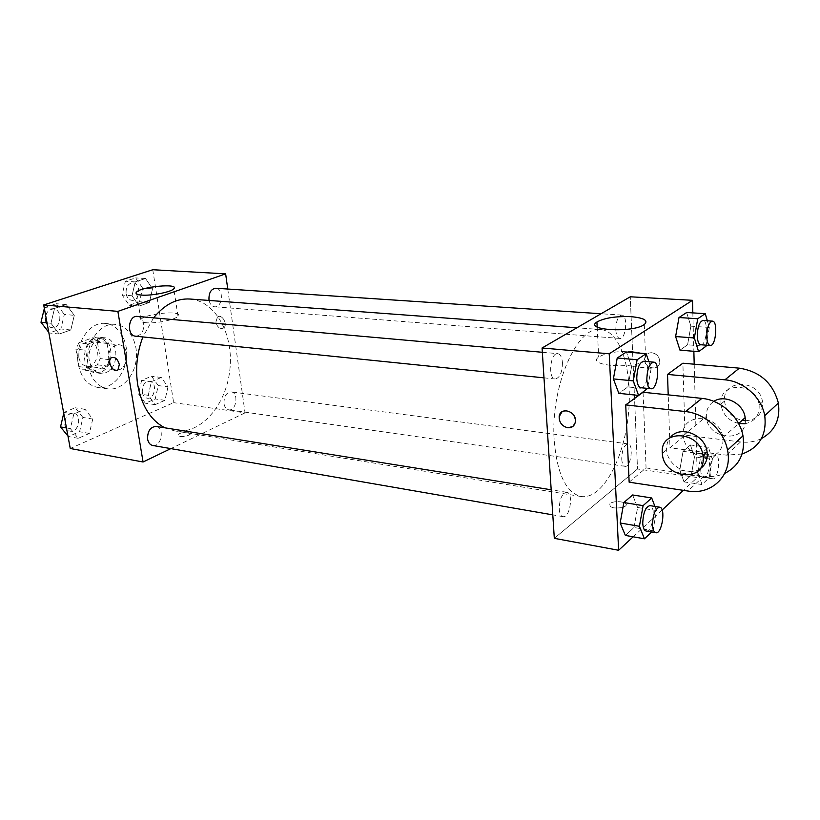 <?xml version="1.0" encoding="UTF-8"?>
<svg xmlns="http://www.w3.org/2000/svg" width="820" height="820" viewBox="0 0 820 820"><rect width="100%" height="100%" fill="white"/><g stroke="black" fill="none" stroke-linecap="round" stroke-linejoin="round"><path stroke-width="0.61" stroke-dasharray="4.1 3.07" d="M108.23 360.943C109.347 366.151 111.92 369.133 115.948 369.902C127.992 371.993 131.108 345.517 118.91 344.748C111.407 345.579 107.84 350.981 108.23 360.943M78.833 357.387C79.96 362.502 82.553 365.433 86.612 366.202C98.728 368.282 101.772 342.329 89.513 341.54C81.969 342.34 78.412 347.618 78.833 357.387M78.904 342.76L92.609 337.799L97.231 341.284L100.235 358.576L97.324 364.818L83.773 370.045L79.048 366.653L75.911 349.105L78.904 342.76L88.591 343.826L102.274 338.824L92.609 337.799M97.324 364.818L106.959 366.017L93.418 371.296L83.773 370.045M79.048 366.653L88.714 367.883L85.587 350.212L75.911 349.105M88.714 367.883L93.418 371.296M106.959 366.017L109.87 359.724L100.235 358.576M102.274 338.824L106.887 342.329L109.87 359.724M88.591 343.826L85.587 350.212M100.819 372.034L95.489 372.721C78.32 371.46 82.666 334.498 99.661 337.256C114.113 337.953 115.015 367.35 100.819 372.034M105.688 372.659C119.874 367.965 118.992 338.465 104.55 337.768C95.591 336.374 86.971 349.176 89.329 360.687C90.938 368.026 94.618 372.249 100.368 373.356L105.688 372.659M106.887 342.329L97.231 341.284M78.392 364.838C81.313 377.938 87.863 385.492 98.062 387.511C111.294 389.449 124.496 375.539 126.403 358.381C128.535 341.243 118.91 324.659 105.595 323.459C89.595 321.081 74.097 344.103 78.392 364.838M88.273 366.089C91.174 379.27 97.713 386.876 107.891 388.895C121.104 390.822 134.296 376.81 136.212 359.539C138.354 342.288 128.771 325.601 115.476 324.402C99.507 322.024 83.999 345.21 88.273 366.089M167.987 386.866L164.933 400.334L155.103 404.639L148.256 395.301L151.382 381.628L161.294 377.497L167.987 386.866L164.933 400.334L155.103 404.639L148.256 395.301L151.382 381.628L161.294 377.497L167.987 386.866L158.27 385.574L155.226 398.95L145.386 403.214L138.508 393.938L141.624 380.347L151.556 376.257L158.27 385.574M152.51 288.824L149.353 302.488L139.154 306.055L132.02 295.774L135.249 281.895L145.54 278.513L152.51 288.824L149.353 302.488L139.154 306.055L132.02 295.774L135.249 281.895L145.54 278.513L152.51 288.824L142.66 288.138L139.513 301.719L129.293 305.255L122.139 295.036L125.357 281.25L135.669 277.898L142.66 288.138M152.756 269.729L173.635 402.651L70.254 448.489M92.742 419.051L89.38 433.431L78.248 438.31L70.356 428.624L73.81 414.008L85.054 409.313L92.742 419.051L89.38 433.431L78.248 438.31L70.356 428.624L73.81 414.008L85.054 409.313L92.742 419.051L82.922 417.452L79.571 431.74L68.419 436.568L67.947 435.994M74.292 315.351L70.807 329.968L59.204 334.027L50.963 323.264L54.53 308.412L66.246 304.568L74.292 315.351L70.807 329.968L59.204 334.027L50.963 323.264L54.53 308.412L66.246 304.568L74.292 315.351L64.339 314.439L60.875 328.953L49.261 332.971L48.769 332.325M227.755 289.029L245.047 412.86L173.635 402.651M245.047 412.86L170.837 448.622M179.795 436.496C184.695 436.773 188.292 435.902 190.588 433.893C192.546 431.033 179.293 432.068 177.94 434.877L179.795 436.496C184.695 436.773 188.292 435.902 190.588 433.882C192.546 431.033 179.293 432.068 177.94 434.877L179.785 436.496M164.892 427.814L174.363 430.848C200.264 435.051 225.848 405.756 229.774 370.537C234.13 335.37 216.039 300.95 189.871 299.023M153.596 317.842L142.885 336.938M209.079 300.448C209.981 304.261 211.816 306.383 214.594 306.793C222.743 307.859 224.014 288.373 215.793 288.24M223.993 403.676C224.639 407.253 226.207 409.303 228.718 409.826C236.396 411.332 239.02 392.513 231.219 391.909C226.258 392.524 223.85 396.449 223.993 403.676M152.735 445.475C161.438 447.423 164.984 427.384 156.118 426.41M137.411 316.407C140.722 316.961 142.823 319.39 143.705 323.715C144.012 331.362 141.327 335.523 135.628 336.2M215.844 322.127C217.413 327.436 220.006 329.384 223.634 327.99C228.349 324.761 221.912 313.353 217.454 317.032L215.844 322.127C217.413 327.436 220.006 329.394 223.634 327.99C228.349 324.771 221.912 313.363 217.443 317.032L215.844 322.127M111.961 357.417C115.446 356.987 117.906 359.334 119.341 364.449L117.967 369.851L117.209 370.291M145.909 322.711C141.337 322.219 139.646 321.143 140.845 319.492C145.089 313.424 183.987 309.95 177.981 316.192C175.541 319.738 155.687 323.808 145.909 322.711M554.248 441.252C557.282 474.472 566.251 492.892 581.144 496.51C601.552 499.718 623.067 461.373 628.069 417.39C633.409 373.459 621.386 331.157 600.783 329.548C577.198 325.048 549.933 387.235 554.248 441.252M562.448 362.696C562.274 372.434 559.855 377.856 555.201 378.994C547.637 378.891 550.292 352.323 557.743 353.645C560.398 354.209 561.966 357.223 562.448 362.696M621.724 458.995C622.021 463.392 623.139 465.842 625.055 466.324C630.918 467.677 634.003 444.163 627.997 443.886C624.112 444.963 622.021 449.995 621.724 458.995M559.23 509.056C559.609 513.545 560.87 516.077 563.012 516.641C569.9 518.383 573.846 492.851 566.784 492.287C562.048 493.414 559.537 499.001 559.23 509.056M615.799 329.886C616.179 335.103 617.511 337.953 619.807 338.434C626.111 339.459 628.192 315.023 621.785 315.116C617.993 316.192 615.994 321.112 615.799 329.886M637.509 468.989L554.31 538.33L637.509 468.989L630.272 296.789L637.509 468.989L697.256 477.527L683.398 490.35M44.341 308.422L44.557 307.541L56.283 303.718L64.339 314.439M45.52 320.763C46.453 324.802 48.575 327.098 51.875 327.651C61.336 329.045 63.068 309.396 53.515 308.976C47.796 309.611 45.131 313.537 45.52 320.763M70.807 329.968L60.875 328.953M59.204 334.027L49.261 332.971M50.963 323.264L47.017 322.875M54.53 308.412L44.557 307.541M66.246 304.568L56.283 303.718M45.479 320.763C46.412 324.802 48.534 327.098 51.834 327.651C61.295 329.045 63.027 309.396 53.474 308.976C47.755 309.611 45.09 313.537 45.479 320.763M126.106 293.704C126.936 297.66 128.873 299.864 131.887 300.335C140.22 301.391 141.347 282.92 132.953 282.757C128.074 283.433 125.788 287.082 126.106 293.704M149.353 302.488L139.513 301.719M139.154 306.055L129.293 305.255M132.02 295.774L122.139 295.036M135.249 281.895L125.357 281.25M145.54 278.513L135.669 277.898M126.065 293.693C126.905 297.65 128.832 299.864 131.846 300.335C140.179 301.391 141.306 282.91 132.912 282.757C128.033 283.433 125.747 287.072 126.065 293.693M63.745 413.29L63.95 412.419L75.204 407.765L82.922 417.452M64.852 425.098C65.61 428.511 67.353 430.52 70.1 431.146C78.956 433.103 82.389 414.161 73.38 413.136C67.455 413.587 64.616 417.575 64.852 425.098M89.38 433.431L79.571 431.74M78.248 438.31L68.419 436.568M70.356 428.624L66.461 427.948M73.81 414.008L63.95 412.419M85.054 409.313L75.204 407.765M64.811 425.088C65.569 428.501 67.322 430.52 70.069 431.146C78.915 433.093 82.349 414.151 73.339 413.126C67.414 413.577 64.575 417.564 64.811 425.088M142.321 392.319C143.018 395.711 144.648 397.679 147.21 398.212C155.083 399.719 157.594 381.864 149.609 381.218C144.556 381.751 142.126 385.451 142.321 392.319M164.933 400.334L155.226 398.95M155.103 404.639L145.386 403.214M148.256 395.301L138.508 393.938M151.382 381.628L141.624 380.347M161.294 377.497L151.556 376.257M142.29 392.308C142.977 395.711 144.607 397.669 147.18 398.202C155.041 399.719 157.553 381.864 149.578 381.208C144.515 381.741 142.085 385.441 142.29 392.308M648.907 361.722L651.182 368.293L647.574 388.413M640.943 387.737C647.82 389.029 650.66 361.292 643.649 361.251M651.182 368.293L631.615 366.499L627.905 386.937L618.844 393.333L627.905 386.937L647.482 388.936M631.615 366.499L626.388 351.995L631.615 366.499L627.905 386.937M707.342 320.784L709.31 327.446L706.204 345.179M700.793 344.759C706.543 345.763 708.808 320.343 702.955 320.487M709.31 327.446L690.87 326.165L687.58 344.8L679.985 350.16L687.58 344.8L706.02 346.245M690.87 326.165L686.658 312.502L690.87 326.165L687.58 344.8M654.944 506.422L656.533 510.583L652.966 530.776L651.644 532.016M646.119 531.053C652.423 532.713 656.42 506.073 649.942 505.622M656.533 510.583L637.601 507.508L634.024 527.496L625.363 535.409L634.024 527.496L652.966 530.776M637.601 507.508L632.609 494.972L637.601 507.508L634.024 527.496M712.334 459.343L709.156 477.773L702.002 484.528L697.953 472.556L701.213 453.737L708.429 447.279L712.334 459.343L694.458 456.965L691.28 475.231L683.982 481.893L679.79 470.003L683.06 451.359L690.419 444.983L694.458 456.965L691.28 475.231L683.982 481.893L679.79 470.003L683.06 451.359L690.419 444.983L694.458 456.965M700.741 469.983C700.957 474.544 701.93 477.066 703.673 477.537C709.003 478.829 712.16 454.382 706.697 454.198C703.13 455.377 701.151 460.645 700.741 469.983M709.156 477.773L691.28 475.231M702.002 484.528L683.982 481.893M697.953 472.556L679.79 470.003M701.213 453.737L683.06 451.359M708.429 447.279L690.419 444.983M709.915 471.264C710.11 475.846 711.073 478.367 712.795 478.839C718.064 480.12 721.231 455.571 715.819 455.397C712.303 456.586 710.335 461.875 709.915 471.264M572.616 426.615L575.414 421.531C574.01 412.798 569.551 409.539 562.028 411.763M632.589 351.647C617.399 350.898 606.103 352.702 598.682 357.079C585.531 365.904 634.383 369.625 645.678 360.38C649.942 356.054 645.576 353.143 632.589 351.647M651.88 352.723C647.964 352.682 645.576 354.537 644.704 358.299C642.808 367.872 658.88 372.208 659.731 362.276C659.68 357.007 657.066 353.82 651.88 352.723C657.066 353.82 659.68 357.007 659.731 362.276C658.87 372.218 642.808 367.872 644.694 358.299C645.566 354.547 647.964 352.682 651.88 352.723M692.828 312.891L693.864 351.288M694.202 364.203L697.256 477.527M625.414 506.124L625.609 505.95C629.934 501.932 613.38 499.769 609.865 503.859C609.414 507.672 613.78 508.851 622.985 507.385L625.414 506.124M662.13 510.019L633.183 536.793M625.414 506.114L622.985 507.375C613.78 508.841 609.414 507.662 609.865 503.849C613.38 499.759 629.934 501.922 625.609 505.94L625.414 506.114M761.462 438.567C755.035 441.713 748.055 442.841 740.521 441.949L685.028 435.123L669.981 447.792L668.208 394.881M685.028 435.123L682.886 363.209M629.145 482.191L646.068 467.943L643.054 392.257M703.16 456.955C691.557 454.27 684.874 447.248 683.111 435.881C680.303 412.05 720.062 413.188 722.881 437.644L723.086 440.135C722.502 450.211 717.192 455.869 707.168 457.14M646.068 467.943L703.857 476.143C711.34 477.168 718.31 476.246 724.777 473.376M745.339 420.045C746.425 444.081 706.666 439.715 706.368 416.324C706.153 409.836 708.644 404.854 713.851 401.38M742.038 454.013L726.376 455.141L669.981 447.792M699.839 468.978C687.806 477.373 667.039 465.145 666.619 449.749C666.342 444.952 667.623 440.822 670.473 437.367M738.615 423.509C728.242 420.66 722.358 414.172 720.975 404.045L720.944 403.389C719.304 381.208 756.727 382.335 759.115 405.09C759.679 415.361 754.974 421.582 745.001 423.725M745.329 420.762C757.096 419.922 762.825 413.68 762.497 402.046C760.14 379.414 722.881 378.348 724.49 400.416L724.521 401.062C725.895 411.138 731.737 417.585 742.069 420.404M703.857 476.143L687.898 491.026M740.521 441.949L726.376 455.141M86.612 366.202L115.948 369.902M89.513 341.54L118.91 344.748M104.55 337.768L99.661 337.256M100.368 373.356L95.489 372.721M115.476 324.402L105.595 323.459M107.891 388.895L98.062 387.511M177.981 316.192L173.799 288.784M140.845 319.492L136.714 294.042M600.783 329.548L576.901 327.774M581.144 496.51L174.363 430.848M543.998 377.846L555.201 378.994M542.348 352.282L557.743 353.645M627.997 443.886L231.219 391.909M625.055 466.324L228.718 409.826M566.784 492.287L551.183 489.786M563.012 516.641L552.803 514.868M621.785 315.116L601.07 313.742M619.807 338.434L214.594 306.793M715.819 455.397L706.697 454.198M712.795 478.839L703.673 477.537M597.165 326.985L598.682 357.079M644.284 324.556L645.678 360.38M722.881 437.644L738.584 423.53M683.111 435.881L706.368 416.324M662.365 453.327L666.619 449.749M724.521 401.062L720.975 404.045M762.497 402.046L759.115 405.09"/><path stroke-width="1.23" d="M170.837 448.622L143.07 461.998L70.254 448.489L43.706 304.968L152.756 269.729L225.643 273.859L227.755 289.029M142.885 336.938C136.94 352.62 135.238 368.692 137.78 385.154C141.788 406.218 150.829 420.445 164.892 427.814M576.901 327.774L189.871 299.023C176.536 298.275 164.441 304.548 153.596 317.842M143.07 461.998L117.875 311.374L225.643 273.859M601.07 313.742L215.793 288.24C210.996 288.978 208.731 292.832 208.977 299.823L209.079 300.448M551.183 489.786L156.118 426.41C150.275 426.953 147.436 431.207 147.61 439.151C148.328 442.749 150.029 444.86 152.735 445.475L552.803 514.868M543.998 377.846L135.628 336.2C126.311 335.759 128.166 315.075 137.411 316.407L542.348 352.282M117.875 311.374L43.706 304.968M141.47 295.077C136.878 294.677 135.197 293.704 136.417 292.186C140.773 286.59 179.928 283.013 173.799 288.784C171.298 292.053 151.28 295.979 141.47 295.077M119.341 364.459L117.957 369.851C113.539 373.817 106.446 361.128 111.233 357.827C114.861 356.495 117.567 358.709 119.341 364.459M117.209 370.291C112.504 372.536 106.867 360.769 111.243 357.827L111.961 357.417M633.183 536.793L618.618 550.271L554.31 538.33L542.071 347.998L630.272 296.789L692.49 300.315L692.828 312.891M48.769 332.325L41 322.28L44.341 308.422M47.017 322.875L41 322.28M67.947 435.994L60.516 426.933L63.745 413.29M66.461 427.948L60.516 426.933M647.574 388.413L638.575 395.424L633.286 380.88L637.12 359.755L646.109 353.666L648.907 361.722M653.673 362.143L643.649 361.251C639.364 362.502 637.068 368.221 636.771 378.43C637.15 384.078 638.544 387.183 640.943 387.737L650.947 388.752C657.753 390.043 660.612 362.163 653.673 362.143C649.43 363.404 647.154 369.154 646.847 379.404C647.205 385.082 648.569 388.198 650.947 388.752M638.575 395.424L618.844 393.333L613.391 378.912L617.224 358.002L626.388 351.995L646.109 353.666M633.286 380.88L613.391 378.912L617.224 358.002L626.388 351.995M637.12 359.755L617.224 358.002M706.204 345.179L706.02 346.245L698.578 351.678L694.355 337.953L697.738 318.755L705.241 313.67L707.342 320.784M712.385 321.112L702.955 320.487C699.47 321.645 697.574 326.78 697.266 335.913C697.533 341.325 698.712 344.277 700.793 344.759L710.212 345.497C715.891 346.491 718.176 320.958 712.385 321.112C708.941 322.27 707.055 327.436 706.737 336.61C706.994 342.053 708.152 345.015 710.212 345.497M698.578 351.678L679.985 350.16L675.618 336.548L679.001 317.524L686.658 312.502L705.241 313.67M694.355 337.953L675.618 336.548L679.001 317.524L686.658 312.502M697.738 318.755L679.001 317.524M651.644 532.016L644.448 538.801L639.415 526.297L643.095 505.643L651.695 497.965L654.944 506.422M659.628 507.18L649.942 505.622C645.576 506.893 643.177 512.766 642.747 523.232C643.034 527.906 644.161 530.509 646.119 531.053L655.795 532.733C662.027 534.384 666.024 507.611 659.628 507.18C655.303 508.461 652.925 514.376 652.484 524.892C652.751 529.576 653.858 532.19 655.795 532.733M644.448 538.801L625.363 535.409L620.176 522.996L623.856 502.547L632.609 494.972L651.695 497.965M639.415 526.297L620.176 522.996L623.856 502.547L632.609 494.972M643.095 505.643L623.856 502.547M562.028 411.763L559.168 416.621C559.168 422.536 562.028 426.246 567.747 427.753L572.616 426.615M567.737 427.753C562.028 426.256 559.168 422.536 559.158 416.621C560.05 406.207 576.768 411.158 575.414 421.541C574.656 425.898 572.093 427.968 567.737 427.753M618.618 550.271L609.229 353.789L542.071 347.998L630.272 296.789M554.31 538.33L542.071 347.998M631.123 316.674C644.212 317.924 648.599 320.548 644.284 324.556C632.866 333.156 583.604 330.234 596.919 322.004C604.412 317.914 615.81 316.141 631.123 316.674M609.229 353.789L692.49 300.315M693.864 351.288L694.202 364.203M683.398 490.35L662.13 510.019M679.985 350.16L675.618 336.548M618.844 393.333L613.391 378.912M625.363 535.409L620.176 522.996M668.208 394.881L667.521 374.422L682.886 363.209L739.353 368.17C759.996 371.47 773.004 383.094 778.375 403.05C780.527 419.194 774.89 431.033 761.462 438.567M629.145 482.191L625.721 404.895L685.561 411.568C704.985 413.382 724.06 430.715 727.524 450.139C732.947 474.759 711.965 495.403 687.898 491.026L629.145 482.191M724.777 473.376C739.312 465.852 745.38 453.337 742.981 435.83C739.65 416.857 720.985 400.037 701.899 398.387L643.054 392.257L625.721 404.895M707.168 457.14L703.16 456.955M713.851 401.38C724.726 393.897 743.658 403.553 745.144 417.636L745.339 420.045M739.353 368.17L724.921 379.814L667.521 374.422M724.921 379.814C743.525 381.238 761.606 397.341 764.742 415.678C766.946 434.918 759.381 447.699 742.038 454.013M670.473 437.367C679.903 424.801 705.19 434.508 707.076 451.851L707.301 454.393C707.291 460.779 704.8 465.637 699.839 468.978M703.222 458.072C704.626 483.585 662.949 478.101 662.365 453.327C659.352 428.819 699.972 430.346 702.996 455.51L703.222 458.072M745.001 423.725L738.615 423.509M742.069 420.404L745.329 420.762M701.899 398.387L685.561 411.568M136.714 294.042L136.417 292.186M596.919 322.004L597.165 326.985M738.584 423.53L745.144 417.636M702.996 455.51L707.076 451.851M742.981 435.83L727.524 450.139M778.375 403.05L764.742 415.678"/></g></svg>
